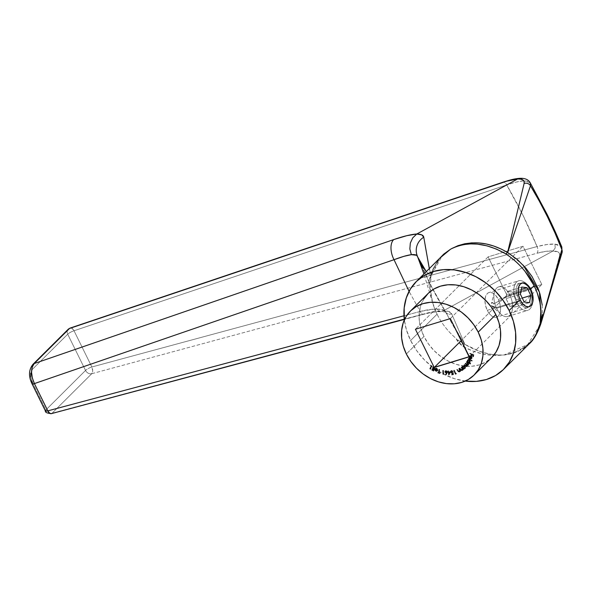 <?xml version="1.0" encoding="UTF-8"?>
<svg xmlns="http://www.w3.org/2000/svg" width="592" height="592" viewBox="0 0 592 592"><rect width="100%" height="100%" fill="white"/><g stroke="black" fill="none" stroke-linecap="round" stroke-linejoin="round"><path stroke-width="0.44" stroke-dasharray="2.96 2.22" d="M519.191 283.383L522.292 282.998L524.024 283.501L527.383 285.832L530.092 289.688L530.661 289.118L530.092 289.688L531.638 294.468L531.853 299.411L530.891 303.733L529.041 306.745L526.665 307.936L525.378 307.788L522.758 306.079L520.227 302.764L517.223 295.97L516.18 289.096L517.038 285.529L519.191 283.383L522.292 282.998L525.748 284.456L527.383 285.832L530.092 289.688L498.272 299.367A12.898 7.156 73.1 0 0 489.014 292.515A12.898 7.156 73.1 0 0 484.989 299.663A12.898 7.156 73.1 0 0 487.26 310.334L519.08 300.647L516.601 293.573L516.18 289.096L517.038 285.529L519.835 283.131L489.014 292.515M32.493 382.654L45.91 409.916L85.537 370.437L67.71 334.206L32.471 369.26C30.059 372.457 30.066 376.919 32.493 382.654A5.158 1.214 -26.2 0 0 31.975 383.69A5.158 1.214 153.8 0 1 32.493 382.654L45.91 409.916A5.158 1.214 -26.2 0 0 45.384 410.944M465.245 381.085A61.901 49.402 45.1 0 1 410.626 340.504L437.059 314.189C441.595 323.328 447.826 331.328 455.759 338.18L458.474 342.709L462.9 346.468L472.557 350.93L482.598 353.92L492.648 355.318L504.932 354.941L513.656 353.209L522.285 349.31L529.167 343.9M519.08 300.647L487.26 310.334L489.799 314.219L492.788 316.683L494.305 317.245L495.77 317.342L498.301 316.098L499.988 313.146L500.573 308.928L499.974 304.088L498.272 299.367L495.733 295.482L492.744 293.018L489.762 292.359L488.415 292.751L487.231 293.602L485.544 296.555L484.959 300.773L485.558 305.613L487.26 310.334A12.898 7.156 73.1 0 0 496.518 317.186A12.898 7.156 73.1 0 0 498.272 299.367L530.092 289.688L531.638 294.468L531.853 299.411L530.891 303.733L529.041 306.745L526.665 307.936L524.068 307.159L521.463 304.591L519.08 300.647M428.053 293.521A45.14 36.023 -134.9 0 0 423.968 336.441L406.349 353.986L423.968 336.441A45.14 36.023 -134.9 0 0 491.737 357.501M469.352 356.643L541.828 284.5L506.922 295.119L461.168 340.674L506.922 295.119L488.111 256.876L415.414 329.241L488.111 256.876L523.01 246.257L541.828 284.5L469.352 356.643M450.312 318.622L523.01 246.257L450.312 318.622M465.586 381.13L454.612 378.732L443.845 374.292L433.692 367.972L424.545 360.025L416.753 350.745L410.626 340.504L406.386 329.685L404.343 319.909A61.901 49.402 45.1 0 0 410.626 340.504L437.059 314.189L432.678 302.86L430.458 290.095C430.976 298.235 433.181 306.271 437.059 314.189C441.595 323.328 447.826 331.328 455.759 338.18L462.9 346.468A15.473 1.51 -60.5 0 1 464.883 344.389L451.681 313.834L448.84 311.525L443.142 310.955L553.076 250.964L558.522 252.259L559.618 253.657L559.618 255.618L551.063 289.022L543.056 316.417M423.828 298.849L420.794 305.405L419.262 312.731L419.291 320.546L420.882 328.553L423.968 336.441L428.438 343.915L434.114 350.679L440.788 356.473L448.188 361.076L456.04 364.317L464.047 366.063L471.883 366.256L479.268 364.879L485.906 361.986L491.723 357.516M429.563 287.66L430.458 290.095L430.791 275.902L426.277 271.632L430.791 275.902L434.003 267.125L439.745 258.223L431.013 275.095L429.296 268.62L431.013 275.095A15.473 7.178 -166.6 0 1 430.954 276.368A15.473 7.178 13.4 0 0 431.013 275.095L430.458 290.095C428.882 287.068 428.608 283.168 429.644 278.403L429.074 281.829L429.563 287.66M430.569 278.817L430.954 276.368C433.477 267.31 437.229 260.443 442.202 255.774L437.303 261.546L432.708 269.523L429.644 278.403A15.473 7.178 13.4 0 0 430.954 276.368A15.473 7.178 -166.6 0 1 429.644 278.403L442.209 255.766M502.504 355.096L493.188 354.623L488.459 353.816L478.921 351.071L464.883 344.389L457.971 339.978L464.616 344.196L445.421 311.755L454.589 328.234L464.883 344.389A15.473 1.51 119.5 0 0 462.9 346.468C475.953 353.52 489.155 356.391 502.504 355.096L504.044 354.956L527.635 344.581L540.844 323.765M540.807 323.891L536.707 333.629L533.029 339.016L528.545 343.774L523.358 347.793L517.512 351.034L511.037 353.439L504.044 354.956M419.891 261.753L430.436 284.767L445.421 311.755L444.348 310.541L441.484 309.372L433.625 309.172L420.187 311.444L403.988 315.773L420.187 311.444L409.057 291.353L420.187 311.444A5.158 2.812 75.1 0 0 423.657 314.256A5.158 2.812 -104.9 0 1 420.187 311.444C427.01 309.72 432.7 308.95 437.244 309.135L438.383 310.585L437.244 309.135C441.654 308.972 444.385 309.845 445.421 311.755A5.158 5.01 152.3 0 0 451.681 313.834L464.883 344.389C477.404 351.818 489.954 355.37 502.534 355.052M417.508 256.462L417.36 256.099C425.478 275.746 434.831 294.305 445.421 311.755A5.158 5.01 -27.7 0 0 451.681 313.834C450.727 311.718 447.878 310.756 443.142 310.955L440.914 311.599L438.383 310.585L441.277 311.592L443.216 310.911L434.787 311.533L404.255 319.14M542.213 305.124L542.398 314.448M423.768 237.222L425.167 245.384M561.949 247.352L559.803 245.11L554.956 244.133L547.038 244.503L537.048 246.568C528.478 225.552 518.37 205.002 506.715 184.919L74.03 330.765L506.715 184.919L523.047 215.392L537.048 246.568L91.856 366.988L74.03 330.765A5.158 1.214 -26.2 0 0 67.71 334.206L32.471 369.26L30.769 373.212M30.777 376.904L31.709 380.804M51.304 413.66A5.158 2.812 75.1 0 0 52.103 413.201L91.745 373.715L536.996 253.235L545.979 251.326L553.091 250.956L443.216 310.911C438.228 310.8 431.997 311.74 424.523 313.73A5.158 2.812 -104.9 0 1 423.657 314.256A5.158 2.812 75.1 0 0 424.523 313.73L52.103 413.201A5.158 4.114 45.1 0 1 45.91 409.916L85.537 370.437L67.71 334.206A5.158 4.114 45.2 0 1 68.176 329.3M523.765 180.804L523.787 180.797C519.554 181.1 513.863 182.477 506.715 184.919A5.158 2.901 71.4 0 0 502.897 182.218A5.158 2.901 -108.6 0 1 506.715 184.919L516.313 182.062L523.787 180.797L528.456 181.396L530.573 183.587M70.167 328.072L71.743 328.249L74.03 330.765A5.158 2.901 71.4 0 0 70.211 328.057M530.217 182.765L523.787 180.797L521.034 178.51L519.702 178.34M68.139 329.344A5.158 4.114 -134.8 0 0 67.71 334.206A5.158 1.214 153.8 0 1 74.03 330.765L91.856 366.988L537.048 246.568A5.158 2.842 -105.1 0 1 536.996 253.235L91.745 373.715A5.158 2.842 74.9 0 0 91.856 366.988A5.158 1.214 -26.2 0 0 85.537 370.437A5.158 1.214 153.8 0 1 91.856 366.988L92.7 370.836L91.745 373.715A5.158 4.114 45.1 0 1 85.537 370.437A5.158 4.114 -134.9 0 0 91.745 373.715L52.103 413.201A5.158 4.114 -134.9 0 1 45.91 409.916M542.99 316.624L559.618 255.618C560.328 252.68 558.145 251.126 553.076 250.964L555.207 247.952L554.956 244.133L555.207 247.952L553.091 250.956C549.013 250.682 543.648 251.445 536.996 253.235A5.158 2.842 74.9 0 0 537.048 246.568C544.448 244.622 550.412 243.815 554.956 244.133L561.771 246.849M559.618 255.618A5.158 4.899 -164.5 0 0 562.045 252.673A5.158 4.899 15.5 0 1 559.618 255.618M32.471 369.26A5.158 4.114 45.2 0 1 32.9 364.398A5.158 4.114 -134.8 0 0 32.471 369.26M541.828 284.5L523.01 246.257L488.111 256.876L506.922 295.119L541.828 284.5M469.944 353.483L473.8 354.756L473.445 356.458L473.8 354.756L469.944 353.483M472.231 354.475L471.728 356.058L472.231 354.475M469.745 356.354L469.33 356.887L469.87 357.894L469.397 357.746M471.972 357.945L471.883 356.902L471.01 356.014L469.959 355.844L469.264 356.458L471.01 356.014L471.802 356.754L471.972 357.945L471.424 358.567M470.477 356.177L470.078 356.184M469.626 356.495L469.508 357.916M471.691 357.612L470.351 358.478L471.165 356.502L470.566 358.256L471.498 358.056M468.509 358.515L472.12 360.728L468.509 358.515M468.487 362.237L468.065 361.941L468.487 362.237M467.65 361.172L467.066 361.253L467.65 361.187M467.695 360.136L469.589 359.936L470.263 361.919L469.278 362.415L470.677 363.377L469.278 362.415M470.263 361.919L470.314 360.883L469.589 359.936L467.761 360.032M469.833 361.89L468.139 361.571L468.228 360.091M469.693 362.015L469.323 362.134M467.998 360.313L468.265 362.104L469.944 361.734M467.621 363.096L466.733 361.904L468.997 363.902L468.575 364.354L468.405 363.791L468.161 364.975M466.999 366.307L467.303 364.938L467.11 366.256M464.446 364.687L465.66 365.752L467.036 365.804L464.446 364.687M466.511 364.309L465.689 363.17L466.629 364.413L468.139 364.45M467.924 364.665L465.689 363.17L466.755 364.546M467.88 365.072L468.405 363.791L468.997 363.902L466.54 362.141L467.85 363.325M468.124 363.717L468.22 364.161M467.066 364.953L467.177 365.412M464.18 368.934L463.817 368.513L464.18 368.934M463.373 368.017L462.981 367.573L463.373 368.017M462.53 367.07L461.945 366.885L462.404 366.47L462.53 367.07M462.922 365.974L465.097 366.182L465.142 368.194M465.046 368.305L465.556 367.24L465.097 366.182L464.076 365.575L462.907 365.997M464.032 368.298L464.402 368.712L464.032 368.298M463.373 367.588L463.307 366.071L463.373 367.588L464.92 367.891L463.373 367.588M465.201 367.188L465.142 367.588M461.368 367.306L463.144 369.726L461.36 367.306M462.774 369.238L462.359 370.215L462.774 369.238M459.814 368.254L461.109 369.948L462.204 369.889L461.427 369.815L459.814 368.254M460.687 369.445L461.22 370.052M458.97 368.72L460.487 371.251L458.97 368.72M459.74 371.532L460.147 370.703L459.621 371.591M459.496 371.265L458.822 371.191L457.231 369.364L458.408 371.228L459.562 371.236M458.156 370.888L458.689 371.48M456.21 373.545L456.158 373.944L456.21 373.545M454.227 370.422L455.685 373.663L456.425 373.323L455.899 373.448L454.227 370.422M451.881 374.314L453.058 373.981L451.881 374.314M451.097 370.969L451.807 370.577L453.198 371.436L452.207 370.599L451.052 371.051M451.896 370.925L451.163 372.205L452.258 372.945L453.161 372.442L453.442 374.299L453.161 372.442L451.814 372.568L451.592 371.043M450.253 371.917L448.943 374.854L450.253 371.917M448.033 371.946L448.41 371.724L448.033 371.946M448.262 371.088L448.551 371.939L450.475 371.702L448.766 371.724L448.566 370.866L448.262 371.088M448.847 372.072L449.21 373.604L448.847 372.072M446.945 373.13L446.057 374.692L446.945 373.13M445.317 371.021L446.183 370.651L447.434 371.88L447.167 372.908L447.012 371.051L445.961 370.651L445.191 371.117M447.064 372.139L445.85 372.279L445.924 371.036M447.049 371.695L446.198 372.775L445.332 371.931L446.213 371.006M443.134 370.562L443.497 370.37L443.386 373.863L444.185 373.759L443.6 373.648L443.497 370.37L443.134 370.562M439.057 372.775L440.063 373.16L439.057 372.775M438.058 372.442L438.909 372.427L438.058 372.442M439.242 369.563L439.641 369.401L439.279 372.553L439.641 369.401L439.242 369.563M437.318 369.053L436.674 368.498M437.821 370.104L436.874 368.268L435.934 368.061L435.068 368.609L436.741 368.202L437.821 370.104L437.303 370.807M436.141 370.814L435.164 369.852L435.068 368.883L437.466 369.933L435.068 368.883L435.031 369.356M437.355 369.119L436.519 368.439M435.83 370.651L435.238 370.007M437.37 370.192L435.986 370.725L435.372 369.327L437.259 370.141L435.386 369.319L436.06 370.429L437.266 370.333M433.625 370.74L433.226 370.392L433.677 370.2L433.507 370.703M433.869 370.592L433.677 370.2M434.58 367.654L433.788 370.03L434.58 367.654M434.365 367.543L434.802 367.432L434.365 367.543M433.581 367.136L432.375 370.377L433.581 367.136M433.359 367.018L433.795 366.914L433.359 367.018M431.457 365.849L431.923 365.789L430.414 368.698L431.168 368.816L430.636 368.483L431.923 365.789L431.457 365.849M535.597 335.42L529.181 343.885L517.845 351.641L503.97 355.03M523.247 265.201L507.677 252.525M527.894 307.588L526.665 307.936M529.759 289.029L530.898 289.592L529.759 289.029A15.473 8.584 -106.9 0 1 527.657 310.408A15.473 8.584 -106.9 0 1 516.542 302.186A15.473 8.584 73.1 0 0 531.986 304.969A15.473 8.584 73.1 0 0 529.759 289.029L509.845 295.09A15.473 8.584 -106.9 0 1 511.429 312.842A15.473 8.584 -106.9 0 1 501.113 314.367A15.473 8.584 -106.9 0 1 496.629 308.24L491.774 305.835A2.324 1.288 73.1 0 0 492.448 306.752A2.324 1.288 73.1 0 0 493.994 306.53A2.324 1.288 73.1 0 0 493.758 303.866L509.845 295.09L529.759 289.029A15.473 8.584 73.1 0 0 525.267 282.902A15.473 8.584 73.1 0 0 514.951 284.426A15.473 8.584 73.1 0 0 516.542 302.186L496.629 308.24A15.473 8.584 73.1 0 0 507.744 316.468A15.473 8.584 73.1 0 0 509.845 295.09A15.473 8.584 73.1 0 0 498.73 286.861A15.473 8.584 73.1 0 0 496.629 308.24L516.542 302.186A15.473 8.584 -106.9 0 1 518.644 280.8A15.473 8.584 -106.9 0 1 529.759 289.029M518.747 300.98L516.542 302.186L518.747 300.98M496.629 308.24A15.473 8.584 -106.9 0 1 494.401 292.3A15.473 8.584 -106.9 0 1 509.845 295.09L493.758 303.866A2.324 1.288 73.1 0 0 491.441 303.444A2.324 1.288 73.1 0 0 491.774 305.835L496.629 308.24M491.774 305.835L492.766 306.982L494.068 306.345L493.758 303.866L492.759 302.719L491.464 303.356L491.774 305.835M521.33 289.399L512.628 292.041L507.411 291.434L521.781 287.061L507.411 291.434L506.019 298.62L509.853 306.412L515.077 307.019L516.461 299.833L512.628 292.041L521.33 289.399M522.27 298.065L516.461 299.833L522.27 298.065M529.448 302.645L515.077 307.019L529.448 302.645M524.223 302.038L509.853 306.412L524.223 302.038M520.39 294.246L506.019 298.62L520.39 294.246M512.628 292.041L516.461 299.833L515.077 307.019L509.853 306.412L506.019 298.62L507.411 291.434L512.628 292.041M432.626 302.697L423.939 273.963M417.316 255.988L430.118 283.982L445.687 312.036L441.277 311.592M440.914 311.599C435.801 311.592 430.066 312.472 423.709 314.241L404.292 319.428M527.346 307.81L496.962 317.053M501.113 314.367L492.448 306.752M507.744 316.468L527.657 310.408M498.73 286.861L518.644 280.8M494.401 292.3L491.441 303.444"/><path stroke-width="0.89" d="M404.255 319.14L51.349 413.653L49.943 413.423L47.826 410.855A5.158 1.214 153.8 0 1 47.811 410.855A5.158 1.214 -26.2 0 0 47.826 410.855L403.988 315.773L47.826 410.855L34.41 383.594L47.811 410.855A5.158 1.214 153.8 0 1 45.384 410.944A5.158 1.214 -26.2 0 0 47.811 410.855L34.395 383.594A5.158 1.214 153.8 0 1 31.975 383.683A5.158 1.214 -26.2 0 0 34.395 383.594L394.02 259.696L409.057 291.353L394.02 259.696L403.848 256.358L411.359 254.656L416.694 255.293L426.277 271.624M509.164 310.519A61.901 49.402 45.1 0 1 503.57 369.386A61.901 49.402 45.1 0 1 465.245 381.085L476.338 381.389L486.461 379.502L495.563 375.535L503.296 369.652L509.357 362.075L513.523 353.084L515.625 343.042L515.58 332.319L513.405 321.338L509.164 310.519L518.747 300.98L509.164 310.519L503.037 300.27L495.252 290.998L486.106 283.05L475.953 276.73L465.179 272.29L454.205 269.893L443.452 269.634L433.329 271.521L424.227 275.48L416.494 281.37L410.434 288.948L406.275 297.939L404.173 307.981L404.343 319.909A61.901 49.402 45.1 0 1 416.22 281.637A61.901 49.402 45.1 0 1 509.164 310.519M503.57 369.386L529.167 343.9L533.029 339.408L537.314 332.023L540.096 323.632L540.918 309.653L539.874 302.26L537.166 292.751L534.132 285.67L530.661 289.118L534.132 285.67L524.926 271.232C519.362 264.328 512.975 258.541 505.775 253.872L496.503 249.114L486.972 245.843L477.367 244.119L470.411 243.897L463.736 244.585L457.438 246.168L451.703 248.581A61.901 49.402 -134.9 0 0 450.445 249.299L442.172 255.803M478.203 332.119A45.14 36.023 45.1 0 1 474.118 375.047A45.14 36.023 45.1 0 1 406.349 353.986L403.256 346.098L401.672 338.091L401.642 330.269L403.174 322.943L406.208 316.394L410.626 310.867L416.265 306.575L422.903 303.689L430.28 302.312L438.124 302.497L446.124 304.244L453.983 307.485L461.383 312.088L468.05 317.889L473.733 324.653L478.203 332.119L481.289 340.008L482.88 348.015L482.909 355.836L481.377 363.162L478.336 369.711L473.918 375.239L468.279 379.531L461.642 382.417L454.264 383.794L446.42 383.609L438.42 381.862L430.569 378.621L423.162 374.011L416.494 368.217L410.818 361.453L406.349 353.986A45.14 36.023 45.1 0 1 410.426 311.059A45.14 36.023 45.1 0 1 478.203 332.119L495.822 314.581L478.203 332.119M474.118 375.047L491.737 357.501A45.14 36.023 -134.9 0 0 495.822 314.581A45.14 36.023 -134.9 0 0 428.053 293.521L410.426 311.059M433.581 367.136L433.248 366.951L432.375 370.377L433.248 366.951L432.042 370.192L432.375 370.377L433.581 367.136M433.647 370.814L433.24 370.392L433.292 370.925M439.057 372.775L439.427 369.623L439.049 369.504L438.687 372.649L437.828 372.716L439.841 373.382L439.057 372.775L439.427 369.623L439.049 369.504L438.687 372.649L437.828 372.716L439.841 373.382L439.057 372.775M446.945 373.13L446.79 371.273L445.191 371.117L445.095 372.316L446.516 373.049L445.732 374.462L446.057 374.692L447.219 372.094L445.961 370.873L445.191 371.117L444.969 371.902L446.516 373.049L445.732 374.462L446.057 374.692L446.945 373.13M451.585 370.799L450.801 372.235L452.288 373.3L452.895 372.96L452.288 373.3L452.895 372.96L453.058 373.981L452.895 372.96L453.058 373.981L451.711 374.699L453.22 374.521L452.939 372.657L451.925 372.93L451.23 372.375L451.511 371.184L452.976 371.65L451.585 370.799L450.83 371.265L450.801 372.235L451.385 373.049L452.68 373.182L452.836 374.203L451.711 374.699L453.22 374.521L452.939 372.657L452.258 372.945L451.163 372.205L451.674 371.147L452.976 371.65L451.2 370.851M459.755 371.517L460.147 370.703L460.487 371.251L458.97 368.72L459.658 370.659L459.274 371.487L458.497 371.325L457.009 369.578L458.267 371.532L459.399 371.813L459.925 370.925L460.487 371.251L458.97 368.72L459.614 370.481L459.274 371.487L457.794 370.881L459.658 371.643M464.964 368.372L464.875 366.404L462.87 366.011L462.522 367.07L462.981 367.573L461.945 366.885L463.95 369.127L463.817 368.52L465.26 367.98L465.201 366.907L464.409 366.011L462.966 365.937L462.522 367.07L461.945 366.885L463.95 369.127L463.373 368.017L463.817 368.513L465.046 368.305M470.455 363.592L469.064 362.63L470.092 362.03L469.811 360.572L468.834 359.899L467.806 360.003L467.488 361.542L466.918 361.527L470.307 363.865L468.487 362.237L470.455 363.599L469.064 362.63L470.041 362.141L469.367 360.158L467.473 360.358L467.488 361.542L466.918 361.527L470.455 363.592M469.944 353.483L471.654 354.549L471.373 355.91L471.728 356.058L472.016 354.697L473.149 355.163L473.223 356.673L473.578 354.978L469.944 353.483L471.654 354.549L471.728 356.058L472.016 354.697L473.149 355.163L473.223 356.673L473.578 354.978L469.944 353.483M468.509 358.515L471.905 360.95L468.509 358.515M466.518 362.119L467.902 363.939L467.865 364.753L465.275 363.629L466.844 365.168L466.822 366.026L464.224 364.909L466.54 366.574L467.199 366.078L467.081 365.16L467.909 365.212L468.191 364.013L468.775 364.117L466.518 362.119L468.087 364.531L466.629 364.413L465.475 363.392L466.77 366.078L464.224 364.909L465.453 365.997L467.058 366.322L467.081 365.16L468.109 365.049L468.191 364.013L468.775 364.117L466.518 362.119M462.404 370.185L462.774 369.238L463.144 369.726L461.368 367.306L462.263 369.216L461.982 370.111L461.205 370.037L459.555 368.416L461.005 370.274L462.145 370.429L462.559 369.46L463.144 369.726L461.368 367.306L462.197 369.038L461.982 370.111L459.555 368.416L460.465 369.66L462.3 370.311M456.21 373.545L455.685 373.663L453.938 370.488L455.507 374.1L456.21 373.545L455.685 373.663L453.938 370.488L455.507 374.1L456.21 373.545M450.253 371.917L448.551 371.939L447.989 371.095L447.841 372.301L448.277 372.294L448.869 374.854L450.253 371.917L448.551 371.939L447.989 371.095L447.841 372.301L448.277 372.294L448.869 374.854L450.253 371.917M443.963 373.974L443.386 373.863L442.912 370.518L443.023 374.151L443.963 373.974L443.386 373.863L442.912 370.518L443.023 374.151L443.963 373.974M436.482 368.727L437.251 370.148L434.854 369.097L434.817 369.578L435.342 370.644L436.533 371.177L437.599 370.326L437.037 368.742L436.112 368.291L435.068 368.609L436.696 368.505L435.32 368.875L436.482 368.727L437.251 370.148L434.854 369.097L434.942 370.074L435.919 371.029L437.088 371.029L437.599 370.326L436.519 368.424L435.068 368.609L436.482 368.727M433.448 369.859L433.788 370.03L434.247 367.477L468.968 356.917L469.412 358.286L469.301 357.006L469.856 356.406L470.67 356.539L469.944 358.656L471.069 358.833L471.757 358.167L471.661 357.117L470.795 356.236L469.737 356.066L469.042 356.68L450.312 318.622L415.414 329.241L434.239 367.484L433.448 369.859L433.788 370.03L434.461 367.262L469.352 356.643L450.312 318.622L415.414 329.241L434.232 367.484L461.168 340.674L434.232 367.484L433.448 369.859M430.946 369.038L430.414 368.698L431.701 366.004L431.368 365.789L429.94 368.779L430.946 369.038L430.414 368.698L431.701 366.004L431.368 365.789L429.94 368.779L430.946 369.038M491.538 357.694L495.963 352.166L498.997 345.617L500.529 338.291L500.499 330.477L498.908 322.47L495.822 314.581L491.353 307.107L485.677 300.344L479.002 294.55L471.602 289.939L463.751 286.706L455.751 284.959L447.907 284.767L440.522 286.143L433.892 289.029L428.253 293.321L423.828 298.849M543.056 316.417L540.807 323.891M426.366 271.735L422.836 266.999L419.891 261.753M542.398 314.448L541.488 321.234L547.03 303.282L561.86 249.587L554.97 232.952L547.437 216.746L539.253 201.014L530.469 185.784L507.677 252.525L517.475 259.659L525.977 268.265L532.053 276.582L538.15 288.622L540.015 294.069L542.213 305.124M450.475 249.262L439.745 258.223L443.793 254.072L450.445 249.299A61.901 49.402 45.1 0 1 451.703 248.581L458.008 245.658L464.735 243.763L471.743 242.868L478.943 242.957L486.291 244L493.595 245.976L501.69 249.284L507.596 252.488L524.112 183.461L524.098 181.478L522.98 180.02L520.797 179.161L517.652 178.976L416.746 234.04L421.763 234.876L423.768 237.222A15.473 15.148 157.9 0 0 417.316 255.981A15.473 15.148 -22.1 0 1 423.768 237.222C423.421 235.142 421.082 234.084 416.746 234.04L517.667 178.969L506.796 181.167L69.493 328.493L34.24 363.555L393.761 239.575L406.808 235.683L416.842 233.988C411.166 234.38 403.478 236.238 393.761 239.575L34.24 363.555L32.227 367.092L31.554 372.139L32.323 377.925L34.41 383.594L394.02 259.696A15.473 8.651 -109 0 1 393.761 239.575A15.473 8.651 71 0 0 394.02 259.696C401.383 256.906 407.163 255.226 411.359 254.656L409.842 248.966L410.33 243.083L412.75 237.851L416.746 234.04L412.75 237.851L410.33 243.083L409.842 248.966L411.359 254.656C414.851 254.382 416.849 254.863 417.36 256.099M425.167 245.384L429.452 269.249M30.769 373.212L30.777 376.904M31.709 380.804L32.493 382.654M530.573 183.587L530.469 185.784C542.62 205.801 553.091 227.069 561.86 249.587L561.823 246.99C558.323 238.561 554.045 228.564 547.038 214.245L530.217 182.765M70.211 328.057A5.158 2.901 71.4 0 0 69.493 328.493L34.24 363.555A5.158 4.114 -134.8 0 0 32.9 364.398A5.158 4.114 45.2 0 1 34.24 363.555C30.636 368.342 30.695 375.017 34.41 383.594A5.158 1.214 153.8 0 1 34.395 383.594A5.158 1.214 -26.2 0 0 34.41 383.594L47.826 410.855A5.158 2.812 75.1 0 0 51.304 413.66M68.139 329.344A5.158 4.114 -134.8 0 1 69.493 328.493L68.176 329.3A5.158 4.114 45.2 0 1 69.493 328.493L502.238 182.602A5.158 2.901 -108.6 0 1 502.897 182.218A5.158 2.901 71.4 0 0 502.238 182.602C508.698 180.427 513.849 179.221 517.667 178.969L521.034 178.51L523.787 180.797M507.677 252.525L530.469 185.784A5.158 4.906 -163.7 0 0 524.112 183.461L507.596 252.488A5.158 4.891 17.1 0 1 507.677 252.525A5.158 4.891 -162.9 0 0 507.596 252.488L507.581 252.495A5.158 4.78 63.3 0 1 507.655 252.547L505.775 253.872C518.089 261.997 527.546 272.594 534.132 285.67C540.466 298.849 542.457 311.503 540.096 323.632L535.597 335.42M519.702 178.34L517.652 178.976C522.595 178.873 524.749 180.368 524.112 183.461A5.158 4.906 16.3 0 1 530.469 185.784L530.291 182.898C528.449 179.568 524.919 178.044 519.702 178.34M561.771 246.849L561.86 249.587A5.158 4.899 15.5 0 1 562.045 252.673A5.158 4.899 -164.5 0 0 561.86 249.587L541.488 321.234A5.158 4.899 17.9 0 1 541.465 321.323L540.851 323.743C537.41 333.548 533.51 340.267 529.167 343.9M429.296 268.62L423.768 237.222M68.176 329.3L32.937 364.354C28.734 369.763 28.409 376.209 31.975 383.683L45.384 410.944A5.158 1.214 153.8 0 1 45.91 409.916M473.282 356.391L472.867 356.525L473.371 354.948L472.231 354.475L473.371 354.948L473.282 356.391M471.787 355.777L471.373 355.91L471.876 354.334L470.107 353.55L471.876 354.334L471.787 355.777M469.634 358.071L468.968 356.917L469.412 358.286L469.33 356.887L470.078 356.184M471.972 357.945L470.921 358.863L471.757 358.167L471.58 356.969L470.795 356.236L469.042 356.68L469.397 356.206M469.278 356.31L469.042 356.68M470.921 358.863L470.166 358.441L470.921 358.863L471.757 358.167M469.33 356.887L470.67 356.539L470.166 358.441L470.892 356.317L469.552 356.665M469.508 357.916L469.19 356.695L469.959 355.844M471.669 358.419L470.166 358.441L470.892 356.317L470.477 356.177M471.365 358.145L470.351 358.478L470.943 356.717L471.654 357.783L470.351 358.478L470.943 356.717L471.365 358.145L471.654 357.783L471.165 356.502L471.691 357.612M472.024 360.669L468.376 358.804L472.024 360.669M468.065 361.941L466.918 361.527L468.065 361.941M467.835 359.936L467.71 361.327L467.761 360.025M469.323 362.134L469.944 361.734L468.265 362.104L467.747 360.58L468.228 360.091L469.767 360.528L469.833 361.89M468.094 360.195L469.426 360.21L469.833 361.571L469.101 362.356L468.08 361.964L467.747 360.58L469.204 360.424L469.811 361.919M469.722 361.949L469.426 360.21L467.969 360.365M468.331 364.827L467.303 364.938L468.242 364.916M467.28 366.108L465.453 365.997L464.446 364.687L466.281 366.226L467.155 366.226M466.822 366.026L467.177 365.39M467.036 365.804L466.378 364.191L467.036 365.804M468.139 364.45L468.006 363.51L467.28 363.207L468.087 364.531L468.22 364.11M467.066 364.953L467.177 365.412M462.988 365.886L462.744 366.855L463.092 365.789M465.186 368.157L463.817 368.52L465.186 368.157M464.794 368.017L464.846 366.374L463.025 366.344L464.624 366.596L464.698 368.113L463.159 367.81L463.085 366.293L463.647 365.908L464.927 366.478L465.053 367.758M465.201 367.188L465.142 367.588M463.151 366.241L464.787 366.811L464.92 367.81L464.357 368.283L463.011 367.625L463.159 366.241M462.145 370.429L460.465 369.66L459.814 368.254L461.22 370.052L462.47 370.133M462.108 369.941L462.419 368.823L461.36 367.306L462.478 369.001L461.982 370.111M459.399 371.813L458.541 371.362M459.496 371.265L459.829 370.259L458.955 368.727L459.873 370.437L459.496 371.265M458.482 371.31L459.843 371.45M456.18 373.767L455.507 374.1L454.227 370.422L455.722 373.878L456.18 373.767M451.363 370.725L451.015 372.013L451.097 370.969M451.592 371.043L452.873 371.473L451.896 370.925L451.422 371.221M449.076 374.566L448.492 372.079L447.841 372.301L448.033 371.946L448.492 372.079L449.076 374.566M448.41 371.724L448.262 371.088L448.41 371.724M449.21 373.604L449.898 372.057L448.632 372.294L449.898 372.057L448.632 372.294L449.683 372.279L448.988 373.818L449.898 372.057L448.988 373.818L448.632 372.294L449.21 373.604M445.214 371.251L445.584 372.472L446.738 372.834L446.213 374.425L445.732 374.462L446.738 372.834L446.153 373.086L444.969 371.902L445.317 371.021M445.569 371.421L446.782 371.28L446.708 372.523M447.086 371.85L446.198 372.775L445.332 371.931L445.991 371.228L445.547 371.709L446.213 371.006L447.086 371.85L446.213 371.006M445.332 371.931L445.991 371.228L446.864 372.072L446.198 372.775L445.628 372.494L445.347 371.635L445.991 371.228M446.864 372.072L446.198 372.775M443.904 374.055L443.023 374.151L443.134 370.562L443.245 373.929L443.904 374.055M439.871 373.101L437.828 372.716L439.871 373.101M438.909 372.427L439.242 369.563L438.909 372.427M437.407 370.74L437.599 370.326M437.088 371.029L435.808 370.629M435.031 369.112L435.335 370.155L435.068 368.883M437.081 368.749L437.251 370.148L437.318 369.053M437.488 370.673L436.445 370.918L435.557 370.429M435.164 369.541L437.148 370.407L435.986 370.725L435.372 369.327L437.148 370.407L435.986 370.725L435.164 369.541M437.148 370.407L436.718 370.784M433.869 370.592L433.314 370.311L433.729 370.733M433.877 369.748L434.365 367.543L433.877 369.748M432.486 370.089L432.042 370.192L433.359 367.018L432.486 370.089M430.843 368.971L429.94 368.779L431.457 365.849L430.162 368.557L430.843 368.971M540.844 323.765L541.458 321.345L540.096 323.632L541.465 321.323A5.158 4.899 -162.1 0 0 541.488 321.234L541.473 321.271A5.158 4.255 15.7 0 1 541.458 321.345A5.158 4.255 -164.3 0 0 541.473 321.271L540.096 323.632L541.488 321.234L539.43 292.196L523.247 265.201M505.775 253.872L507.655 252.547A5.158 4.78 -116.7 0 0 507.581 252.495L505.775 253.872L507.581 252.495C488.067 241.099 469.441 239.79 451.703 248.581L451.629 248.655C467.954 240.9 486.002 242.639 505.775 253.872M450.445 249.299L442.209 255.766M520.324 300.114L518.747 300.98L520.324 300.114L522.758 303.851L525.629 306.212L528.501 306.848L530.928 305.65L532.541 302.815L533.111 298.768L532.534 294.128L530.898 289.592A12.38 6.867 -106.9 0 1 532.682 302.349A12.38 6.867 -106.9 0 1 520.324 300.114A12.38 6.867 -106.9 0 1 519.058 285.906A12.38 6.867 -106.9 0 1 527.309 284.693A12.38 6.867 -106.9 0 1 530.898 289.592L528.464 285.862L525.592 283.501L522.729 282.865L520.301 284.056L518.681 286.891L518.118 290.938L518.696 295.586L520.324 300.114M521.781 287.061L526.998 287.668L530.832 295.46L529.448 302.645L524.223 302.038L520.39 294.246L521.781 287.061L526.998 287.668L521.33 289.399L526.998 287.668L530.832 295.46L522.27 298.065L530.832 295.46L529.448 302.645L524.223 302.038L520.39 294.246L521.781 287.061M416.22 281.637L442.202 255.774M423.939 273.963L417.316 255.988M404.292 319.428L51.349 413.653C47.042 413.223 45.051 412.321 45.384 410.944M70.167 328.072L502.852 182.232C511.806 179.391 514.981 178.71 519.613 178.347M542.99 316.624L562.052 252.658L561.823 246.982M531.986 304.969L532.682 302.349M525.267 282.902L527.309 284.693"/></g></svg>

